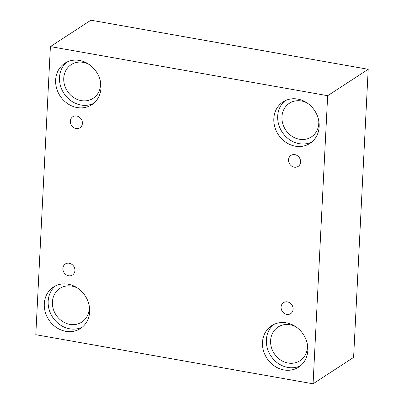 <?xml version="1.0" encoding="UTF-8"?>
<svg xmlns="http://www.w3.org/2000/svg" width="404" height="404" viewBox="0 0 404 404"><rect width="100%" height="100%" fill="white"/><g stroke="black" fill="none" stroke-linecap="round" stroke-linejoin="round"><path stroke-width="0.61" d="M313.07 383.8L353.606 357.404L368.201 69.296L90.93 20.2L50.394 46.596L35.799 334.704L313.07 383.8L327.664 95.698L368.201 69.296M70.341 121.205A6.57 5.787 56.9 0 1 72.781 116.766A6.57 5.787 56.9 0 1 81.214 119.114A6.57 5.787 56.9 0 1 79.952 127.78A6.57 5.787 56.9 0 1 73.508 127.477A6.57 5.787 56.9 0 1 70.341 121.205M327.664 95.698L50.394 46.596M62.883 268.423A6.57 5.787 56.9 0 1 65.322 263.984A6.57 5.787 56.9 0 1 73.755 266.332A6.57 5.787 56.9 0 1 72.493 274.998A6.57 5.787 56.9 0 1 66.049 274.695A6.57 5.787 56.9 0 1 62.883 268.423M281.078 307.06A6.57 5.787 56.9 0 1 283.512 302.621A6.57 5.787 56.9 0 1 291.946 304.969A6.57 5.787 56.9 0 1 290.683 313.63A6.57 5.787 56.9 0 1 284.244 313.327A6.57 5.787 56.9 0 1 281.078 307.06M288.537 159.843A6.57 5.787 56.9 0 1 290.971 155.404A6.57 5.787 56.9 0 1 299.404 157.752A6.57 5.787 56.9 0 1 298.142 166.413A6.57 5.787 56.9 0 1 291.703 166.115A6.57 5.787 56.9 0 1 288.537 159.843M44.299 303.752A24.735 21.781 56.9 0 1 53.469 287.037A24.735 21.781 56.9 0 1 85.219 295.88A24.735 21.781 56.9 0 1 80.467 328.497A24.735 21.781 56.9 0 1 56.217 327.356A24.735 21.781 56.9 0 1 44.299 303.752M55.636 79.982A24.735 21.781 56.9 0 1 64.807 63.266A24.735 21.781 56.9 0 1 96.556 72.109A24.735 21.781 56.9 0 1 91.804 104.727A24.735 21.781 56.9 0 1 67.554 103.586A24.735 21.781 56.9 0 1 55.636 79.982M273.826 118.619A24.735 21.781 56.9 0 1 282.997 101.904A24.735 21.781 56.9 0 1 314.746 110.747A24.735 21.781 56.9 0 1 309.994 143.359A24.735 21.781 56.9 0 1 285.744 142.223A24.735 21.781 56.9 0 1 273.826 118.619M262.489 342.39A24.735 21.781 56.9 0 1 271.66 325.674A24.735 21.781 56.9 0 1 303.409 334.517A24.735 21.781 56.9 0 1 298.657 367.13A24.735 21.781 56.9 0 1 274.412 365.994A24.735 21.781 56.9 0 1 262.489 342.39M307.394 344.324A20.099 17.695 56.9 0 1 299.995 360.727A20.099 17.695 56.9 0 1 274.2 353.54A20.099 17.695 56.9 0 1 278.063 327.038A20.099 17.695 56.9 0 1 289.996 324.745A20.099 17.695 56.9 0 1 296.051 326.907M273.67 324.528A24.735 21.781 -123.1 0 0 266.357 339.87A24.735 21.781 -123.1 0 0 277.235 362.721A24.735 21.781 -123.1 0 0 300.515 365.756M318.731 120.554A20.099 17.695 56.9 0 1 311.332 136.956A20.099 17.695 56.9 0 1 285.537 129.77A20.099 17.695 56.9 0 1 289.395 103.267A20.099 17.695 56.9 0 1 301.334 100.975A20.099 17.695 56.9 0 1 307.388 103.136M285.007 100.758A24.735 21.781 -123.1 0 0 277.694 116.1A24.735 21.781 -123.1 0 0 288.567 138.951A24.735 21.781 -123.1 0 0 311.853 141.986M100.535 81.921A20.099 17.695 56.9 0 1 93.142 98.318A20.099 17.695 56.9 0 1 67.342 91.132A20.099 17.695 56.9 0 1 71.205 64.635A20.099 17.695 56.9 0 1 83.143 62.337A20.099 17.695 56.9 0 1 89.193 64.504M66.817 62.125A24.735 21.781 -123.1 0 0 59.504 77.462A24.735 21.781 -123.1 0 0 70.377 100.313A24.735 21.781 -123.1 0 0 93.662 103.348M89.203 305.687A20.099 17.695 56.9 0 1 81.805 322.089A20.099 17.695 56.9 0 1 56.01 314.903A20.099 17.695 56.9 0 1 59.868 288.406A20.099 17.695 56.9 0 1 71.806 286.108A20.099 17.695 56.9 0 1 77.861 288.274M55.479 285.896A24.735 21.781 -123.1 0 0 48.167 301.233A24.735 21.781 -123.1 0 0 59.04 324.084A24.735 21.781 -123.1 0 0 82.325 327.119"/></g></svg>
